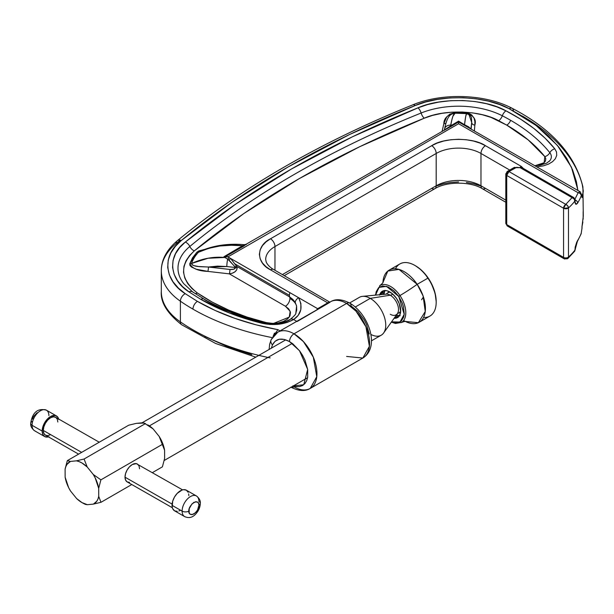 <?xml version="1.0" encoding="UTF-8"?>
<svg xmlns="http://www.w3.org/2000/svg" width="614" height="614" viewBox="0 0 614 614"><rect width="100%" height="100%" fill="white"/><g stroke="black" fill="none" stroke-linecap="round" stroke-linejoin="round"><path stroke-width="0.92" d="M391.348 322.135L395.431 323.471L401.502 322.427A21.375 12.341 -120 0 0 399.952 295.541A26.763 2.748 145.8 0 0 417.19 284.328L423.084 295.925L425.256 311.498L418.349 322.703L405.401 321.46M401.756 322.266A21.375 12.341 -120 0 0 399.952 295.541L398.724 296.409L393.927 290.821L388.125 286.938L382.614 285.94L378.577 287.72L376.136 291.85L375.599 295.119L378.93 287.421L386.444 286.339L398.724 296.409L399.944 295.549A21.375 12.341 -120 0 0 379.713 285.656A21.375 12.341 60 0 1 399.944 295.549L399.952 295.541A21.375 12.341 -120 0 0 386.037 284.696M419.201 322.266L429.946 316.064A30.086 17.369 -120 0 0 427.943 278.119L417.19 284.328A30.086 17.369 60 0 1 419.201 322.266A30.086 17.369 60 0 1 403.636 320.47M399.944 295.549A21.375 12.341 60 0 1 401.656 322.335A21.375 12.341 -120 0 0 399.944 295.549M436.178 302.288L436.178 301.42A29.011 16.755 -120 0 0 428.234 278.104L427.943 278.119A30.086 17.369 60 0 1 436.178 302.288A30.086 17.369 60 0 1 423.583 317.446M379.69 294.728A15.204 8.773 60 0 1 382.322 291.266A15.204 8.773 60 0 1 396.514 298.419A15.204 8.773 60 0 1 397.527 317.591A15.204 8.773 60 0 1 394.088 318.275L396.974 317.868L398.425 316.939L399.545 315.527L400.65 311.49L399.261 303.669L396.514 298.419L392.76 294.091L388.578 291.335L386.521 290.691L384.594 290.575L381.432 291.919L379.559 295.173M383.121 290.898A15.204 8.773 -120 0 0 380.995 294.605L382.944 291.051M383.366 290.813A16.946 9.786 -120 0 0 382.791 294.436L383.366 290.813M383.888 294.336A15.442 8.918 60 0 1 384.894 290.56M399.422 315.726A15.442 8.918 60 0 1 396.391 315.043M398.563 316.947L395.731 315.972A16.946 9.786 -120 0 0 398.44 316.924M396.145 314.936L400.182 315.711M385.001 290.361L383.88 294.459M396.767 317.415L394.794 317.284A15.204 8.773 -120 0 0 398.248 317.093M436.178 301.52L435.119 293.3L431.151 282.985L424.827 273.667L421.074 269.838L415.571 265.831M398.724 296.409L402.285 303.116L403.498 306.854L404.242 314.023L403.713 317.016L401.272 321.137L397.243 322.918L394.61 322.81L391.555 321.843L400.021 322.051L404.219 314.276L398.724 296.409M395.485 268.778A30.086 17.369 60 0 1 414.903 265.448A30.086 17.369 60 0 1 427.943 278.119L428.234 278.104A29.011 16.755 -120 0 0 415.663 265.885L414.903 265.448M427.943 278.119A30.086 17.369 -120 0 0 399.86 263.951L389.115 270.16A30.086 17.369 60 0 1 417.19 284.328L427.943 278.119M385.861 284.658A21.375 12.341 -120 0 1 399.952 295.541A26.763 2.748 -34.2 0 0 417.19 284.328L398.962 269.392L387.818 271.05L382.921 282.517A30.086 17.369 60 0 1 389.115 270.16M390.304 314.284A11.658 6.731 -120 0 0 397.78 312.986A11.658 6.731 -120 0 0 390.228 295.204A11.658 6.731 -120 0 0 386.122 294.121L362.529 296.355A21.851 12.618 60 0 1 370.234 298.381L355.237 307.038L370.234 298.381L390.228 295.204A11.62 6.739 119.8 0 0 392.899 294.221A11.62 6.739 -60.2 0 1 390.228 295.204A11.658 6.731 -120 0 0 385.162 294.321M388.777 292.625L389.245 291.65M48.437 436.876A11.873 6.892 -60.2 0 1 44.669 436.546A11.873 6.892 -60.2 0 1 42.166 431.082L32.089 425.325A4.751 2.732 179.8 0 1 30.7 423.407A4.751 2.732 -0.2 0 0 32.089 425.325A11.873 6.892 -60.2 0 1 36.717 413.928A11.873 6.892 -60.2 0 1 45.528 409.799A11.873 6.892 -60.2 0 1 48.89 415.624M195.559 495.59A11.873 6.892 119.8 0 0 186.748 499.719A11.873 6.892 119.8 0 0 182.12 511.117A4.751 2.732 -0.2 0 0 188.843 511.101C188.544 508.507 190.217 505.591 193.855 502.359C197.508 501.385 199.197 502.359 198.921 505.284A4.751 2.732 -0.2 0 0 200.31 503.342A4.751 2.732 179.8 0 1 198.921 505.284L197.462 510.257L195.759 512.544L192.044 514.686L190.332 514.371L189.204 513.043L189.189 508.745L192.005 503.841L195.712 501.699L197.424 502.006L198.552 503.334L198.921 505.284C199.212 507.87 197.547 510.787 193.901 514.018C190.256 514.992 188.567 514.018 188.843 511.101A4.751 2.732 179.8 0 1 182.12 511.117L172.05 505.353A11.873 6.892 119.8 0 0 174.553 510.817L184.622 516.581A11.873 6.892 -60.2 0 1 182.12 511.117A11.873 6.892 119.8 0 0 185.482 516.942M149.379 425.893L292.264 343.395L149.379 425.893M371.424 340.847L381.233 335.19A21.851 12.618 -120 0 0 384.564 317.63A21.851 12.618 -120 0 0 370.234 298.381A21.851 12.618 60 0 1 383.681 315.059A21.851 12.618 60 0 1 383.658 332.949L397.388 313.639A11.658 6.731 -120 0 0 397.396 304.099A11.658 6.731 -120 0 0 390.228 295.204L370.234 298.381A21.851 12.618 -120 0 0 359.382 297.337L349.573 303.001M50.601 434.658L47.815 435.625L45.444 435.165L43.855 433.346L43.287 430.437L81.647 452.372L43.287 430.437A10.292 5.971 119.8 0 0 45.459 435.172L78.6 454.13M139.578 468.774L139.01 465.873L137.421 464.046A10.292 5.971 119.8 0 0 129.477 466.809A10.292 5.971 119.8 0 0 125.018 477.178L172.104 504.102L125.018 477.178A10.292 5.971 119.8 0 0 127.19 481.913L129.546 482.366M35.451 431.151A11.873 6.892 -60.2 0 1 32.089 425.325A11.873 6.892 119.8 0 0 34.591 430.782L44.669 436.546L47.385 437.076L48.966 436.715M32.435 419.109L33.547 416.484L37.109 412.723M198.921 501.423A4.751 2.732 179.8 0 1 200.31 503.342C200.586 500.686 199.289 498.23 196.419 495.959A11.873 6.892 -60.2 0 1 198.921 501.423M58.79 419.585L57.524 416.806L55.199 415.463L50.525 416.515L47.316 419.116L44.599 422.793L42.796 426.999L42.166 431.082L32.089 425.325A11.873 6.892 119.8 0 1 37.231 413.36A11.873 6.892 119.8 0 1 46.388 410.167C34.775 407.074 31.613 416.998 30.7 423.407A4.751 2.732 179.8 0 1 32.089 421.465M182.12 511.117A11.873 6.892 -60.2 0 1 187.262 499.151A11.873 6.892 -60.2 0 1 196.419 495.959L186.341 490.195A11.873 6.892 119.8 0 0 177.185 493.395A11.873 6.892 119.8 0 0 172.05 505.353L182.12 511.117M44.653 436.539L42.819 434.436L42.166 431.082A11.873 6.892 -60.2 0 1 47.309 419.124A11.873 6.892 -60.2 0 1 56.457 415.931A11.873 6.892 -60.2 0 1 58.66 419.009M397.388 313.639L400.589 312.158L399.66 312.019L400.466 312.15M177.269 511.339L174.537 510.81L172.703 508.707L172.219 507.156L172.672 501.27L174.476 497.064L177.193 493.38L182.043 490.026L183.624 489.673L186.357 490.202L188.183 492.305M188.675 493.856L188.843 495.659M180.485 510.226L178.843 510.986M99.238 442.21L55.674 417.305A10.292 5.971 119.8 0 0 47.739 420.068A10.292 5.971 119.8 0 0 43.287 430.437L43.832 426.899L45.398 423.253L47.746 420.06L50.532 417.812L53.318 416.845L55.69 417.313L57.279 419.132L57.846 422.033M81.915 502.574L85.538 504.432L87.365 504.693A24.261 14.007 60 0 1 81.915 502.574A24.261 14.007 60 0 1 76.62 498.545L82 502.62L87.365 504.693L93.397 504.109L100.995 502.298L98.724 496.411A24.261 14.007 60 0 1 93.397 504.109L96.812 501.185L97.971 499.005L98.724 496.411L98.693 488.33L100.903 479.849L93.274 474.484A24.261 14.007 60 0 1 98.693 488.33L95.17 477.846L93.274 474.484L87.211 466.985L84.064 459.026L76.466 460.838A24.261 14.007 60 0 1 87.211 466.985L81.831 462.91L79.114 461.605L76.466 460.838L70.433 461.421L67.31 460.646L65.107 469.119A24.261 14.007 60 0 1 70.433 461.421L67.018 464.345L65.859 466.525L65.107 469.119L65.138 477.201L68.661 487.685L70.556 491.046L76.62 498.545L70.556 491.046A24.261 14.007 60 0 1 65.138 477.201L65.107 469.119L67.31 460.646L128.74 425.18L136.339 423.368L144.19 423.054L153.116 428.933L159.179 436.431L164.598 450.277L164.629 458.359L162.418 466.832L152.402 472.619L162.418 466.832L164.629 458.359L164.598 450.277A24.261 14.007 -120 0 0 159.179 436.431L164.598 450.277L161.075 439.793L159.179 436.431L153.116 428.933A24.261 14.007 -120 0 0 147.82 424.911L153.116 428.933L147.736 424.865M84.248 503.917L87.365 504.693L93.397 504.109L100.995 502.298L131.772 484.53L100.995 502.298L98.724 496.411L98.693 488.33L100.903 479.849L162.326 444.39L100.903 479.849L93.274 474.484L87.211 466.985L84.064 459.026L145.487 423.56L84.064 459.026L76.466 460.838L70.433 461.421L67.31 460.646L128.74 425.18L136.339 423.368L142.364 422.785L145.487 423.56M182.573 489.865L136.316 463.639L132.263 464.552L129.485 466.801L127.129 469.994L125.563 473.632L125.018 477.178L125.586 480.079L127.175 481.906L172.35 507.732M383.658 332.949A21.851 12.618 60 0 1 370.856 334.415M583.154 211.707L583.162 219.206M582.878 221.969L581.972 226.735L583.292 216.197L582.924 186.978C575.303 155.104 551.687 128.863 512.084 108.264A6.332 3.438 -62.8 0 1 513.388 110.819M330.017 302.05A32.458 18.742 60 0 1 346.618 303.431A6.332 3.653 -60 0 1 349.788 303.124A6.332 3.653 -60 0 1 351.101 306.018L357.901 311.444L364.163 319.81L366.566 324.606L369.267 333.962M290.829 387.135C298.757 391.164 305.219 391.594 310.224 388.432L316.778 376.681L313.324 357.179L303.423 341.591L293.999 333.816A32.458 18.742 60 0 1 315.205 362.421A32.458 18.742 60 0 1 310.224 388.432A32.458 18.742 60 0 1 293.999 386.828A6.332 3.653 -60 0 1 291.051 387.25M271.35 348.253L272.447 344.899A6.332 4.774 -155.7 0 1 271.127 339.772A6.332 4.774 -155.7 0 1 272.785 337.953A32.458 18.742 60 0 1 277.766 332.212A32.458 18.742 60 0 1 293.999 333.816L346.618 303.431L356.043 311.214L365.944 326.794L369.405 346.296L362.851 358.046A32.458 18.742 -120 0 0 367.824 332.036A32.458 18.742 -120 0 0 346.618 303.431L293.999 333.816A6.332 3.653 120 0 0 289.516 341.576L299.494 350.709L307.675 369.436L303.753 384.725L293.285 385.968M273.046 336.457L277.927 329.68C247.189 323.954 220.357 314.522 197.432 301.382A6.332 3.653 120 0 0 192.957 309.141A205.843 118.847 0 0 0 269.592 337.094M273.007 336.633L274.481 333.08M549.814 152.709A16.57 9.563 180 0 1 549.315 161.313A16.57 9.563 180 0 0 549.814 152.709A6.332 4.689 -38.7 0 1 544.833 156.624L545.808 158.696L545.478 160.983L543.774 163.048L541.118 164.56L535.032 165.711L544.119 162.748L544.833 156.624C535.347 144.835 522.66 134.343 506.757 125.133L498.668 120.728A6.332 3.438 117.2 0 0 502.313 115.777A195.498 112.869 180 0 1 510.641 120.313A6.332 3.653 -60 0 1 506.757 125.133L528.201 139.908L544.833 156.624A6.332 4.689 141.3 0 0 549.814 152.709A6.332 4.689 -38.7 0 1 554.787 148.788A6.332 4.689 141.3 0 0 549.814 152.709A195.498 112.869 180 0 0 510.641 120.313A195.498 112.869 180 0 1 549.814 152.709M272.846 323.417L266.269 322.603L246.974 317.047L228.815 310.162L212.183 302.088L197.424 293.008L192.013 288.611L187.715 283.576L184.806 278.05L183.525 272.248L183.947 266.399L186.027 260.75L189.572 255.524L194.308 250.873A6.332 4.237 50.4 0 1 189.81 246.475A65.652 37.907 180 0 0 183.463 283.338A65.652 37.907 180 0 1 189.81 246.475A6.332 4.237 -129.6 0 0 185.313 242.077C167.123 255.539 168.881 279.37 188.997 291.896A6.332 3.976 -55.3 0 1 192.589 291.85A6.332 3.976 124.7 0 0 188.997 291.896L200.87 299.402A6.332 3.653 -60 0 1 204.025 299.079A6.332 3.653 120 0 0 200.87 299.402C218.599 309.602 238.961 317.553 261.955 323.256A6.332 2.034 -76.1 0 1 263.467 322.281A6.332 2.034 -76.1 0 1 264.112 322.933A189.166 109.215 180 0 1 204.754 299.747A6.332 3.653 -60 0 0 204.025 299.079C221.201 308.965 241.01 316.694 263.475 322.281A6.332 2.034 103.9 0 0 261.955 323.256C273.836 325.781 284.389 324.537 293.615 319.533C301.359 314.245 303.017 306.962 298.596 297.683A6.332 3.707 152.1 0 0 295.257 302.564L296.593 306.071A23.754 13.715 0 0 0 289.915 298.496A6.332 3.653 120 0 0 289.662 296.923A6.332 3.653 -60 0 1 289.409 295.357L234.648 263.736L236.636 266.315L289.662 296.923L292.886 299.425L295.257 302.564L296.593 306.071L296.708 310.101L295.818 313.186M200.387 251.111L198.506 252.247A65.683 37.922 0 0 0 191.576 263.475C192.742 267.313 202.374 266.599 208.453 267.021L229.943 269.477C233.312 269.707 235.17 269.055 235.53 267.527L233.896 269.17L229.943 269.477L208.453 267.021L217.509 266.123L226.827 266.537A6.332 1.005 -83.5 0 1 227.71 259.031L224.724 257.473C213.588 256.468 202.536 258.463 191.576 263.475L192.144 264.803L193.901 265.639L198.422 266.499L208.453 267.021L226.827 266.537L235.53 267.527L235.139 266.89A3.17 0.89 141.9 0 1 236.636 266.315L289.662 296.923L295.257 302.564A6.332 3.707 -27.9 0 1 298.596 297.683L317.653 308.688L327.73 302.871L317.653 308.688A41.169 23.769 -60 0 1 316.709 309.94L329.987 302.272L327.73 302.871L270.482 269.822A6.332 3.653 -60 0 1 273.652 269.508A6.332 3.653 120 0 0 270.482 269.822L266.046 266.737L262.477 263.022L260.159 258.801L259.354 254.303L260.159 249.814L262.477 245.592L266.046 241.87L270.482 238.792A6.332 3.653 60 0 1 274.965 246.552A6.332 3.653 -120 0 0 270.482 238.792L431.711 145.702A6.332 3.653 60 0 1 436.193 153.462A6.332 3.653 -120 0 0 431.711 145.702L437.053 143.139L443.492 141.082L450.799 139.746L458.589 139.278L466.371 139.746L473.678 141.082L480.117 143.139L485.459 145.702A6.332 3.653 120 0 0 480.977 153.462A6.332 3.653 -60 0 1 485.459 145.702L521.286 166.394A6.332 3.653 120 0 0 520.457 166.954A6.332 3.653 -60 0 1 521.286 166.394L523.335 168.436L521.286 166.394L485.459 145.702C473.294 137.329 443.876 137.329 431.711 145.702L270.482 238.792C255.977 245.815 255.977 262.8 270.482 269.822L327.73 302.871A6.332 3.653 -60 0 1 329.987 302.272L297.084 321.536M269.109 349.458L269.669 344.216L271.15 339.711L277.766 332.212L316.709 309.94A41.169 23.769 -60 0 0 317.653 308.688L230.618 258.44L236.636 266.315L237.157 268.034C236.689 271.211 234.08 273.153 229.329 273.859L207.831 271.396C198.245 271.035 192.213 268.487 189.749 263.774L196.879 252.224L204.186 249.499L198.836 250.919L196.879 252.224A3.17 2.272 -136.6 0 0 198.506 252.247A3.17 2.272 43.4 0 1 196.879 252.224L192.52 257.834L189.749 263.774A3.17 2.54 -162.1 0 0 191.576 263.475A3.17 2.54 17.9 0 1 189.749 263.774L189.987 265.524L191.499 267.059L196.265 269.224L207.831 271.396A3.17 0.499 96.5 0 0 208.453 267.021A3.17 0.499 -83.5 0 1 207.831 271.396L229.329 273.859A3.17 0.499 96.5 0 0 229.943 269.477A3.17 0.499 -83.5 0 1 229.329 273.859L285.441 306.248L288.795 308.98L290.46 312.403L289.954 315.949L287.552 318.996L283.545 321.421L278.035 323.01L273.522 323.417L289.271 317.131L290.169 311.283L285.441 306.248L229.329 273.859L232.207 273.253L234.863 271.879L236.605 269.983L237.157 268.034A3.17 1.827 0 0 0 235.53 267.527A3.17 1.827 180 0 1 237.157 268.034L236.636 266.315A3.17 0.89 -38.1 0 0 235.139 266.89L227.71 259.031A6.332 1.005 96.5 0 0 226.827 266.537L235.53 267.527L228.899 259.96A3.17 1.443 142 0 0 230.618 258.44A3.17 1.443 -38 0 1 228.899 259.96L223.903 256.759L244.257 244.71M346.618 303.431A32.458 18.742 -120 0 0 330.393 301.827C335.482 298.665 341.944 299.095 349.788 303.124A6.332 3.653 120 0 0 346.618 303.431M471.161 128.848L471.698 122.386A3.17 2.586 -175.2 0 0 474.86 125.064L474.392 130.713L474.86 125.064A3.17 2.586 4.8 0 1 471.698 122.386L471.161 128.848M446.094 123.069A3.17 2.563 12.7 0 1 443.845 123.683C443.868 118.395 447.606 114.703 455.074 112.608L455.112 113.191L455.074 112.608L466.939 113.06C473.854 115.777 476.495 119.776 474.86 125.064L474.891 121.603L474.077 118.172L471.752 114.995L469.687 113.743L466.939 113.06A3.17 0.399 -84.9 0 1 466.671 113.628A3.17 0.399 95.1 0 0 466.939 113.06L455.074 112.608L449.847 114.12L446.67 117.021L443.845 123.683A3.17 2.563 -167.3 0 0 446.094 123.069M442.18 131.058L443.845 123.683L442.18 131.058M508.968 225.868A3.17 1.827 -60 0 1 507.387 226.021A3.17 1.827 -60 0 1 506.734 224.571L506.734 175.443A3.17 1.827 180 0 1 505.806 174.146L506.734 175.443L508.968 171.559L515.691 167.683A3.17 1.827 -120 0 0 514.102 167.53A3.17 1.827 60 0 1 515.691 167.683L520.165 167.683A3.17 1.827 -60 0 1 521.754 167.53A3.17 1.827 120 0 0 520.165 167.683L572.071 197.647A3.17 1.827 -60 0 1 573.653 197.493A3.17 1.827 -60 0 1 574.305 198.944A3.17 1.827 180 0 1 575.234 200.233A3.17 1.827 180 0 1 574.957 200.985A3.17 1.827 0 0 0 575.234 200.256L573.653 197.493A3.17 1.827 120 0 0 572.071 197.647L574.113 198.936L574.957 201.63C575.249 204.615 576.139 205.068 577.628 202.996A95.009 54.853 0 0 0 581.228 195.712C581.665 194.5 581.918 194.615 581.972 196.05L581.972 197.693L582.878 194.523L583.292 190.954L581.972 197.693L581.972 196.05A3.17 1.827 0 0 0 582.018 195.743A3.17 1.827 180 0 1 581.972 196.05L581.742 194.884L581.228 195.712A3.17 2.533 -159.8 0 0 578.135 192.75L458.589 123.729L458.589 121.933L453.017 125.31A3.17 1.827 60 0 1 452.119 125.003L450.76 125.149C452.157 117.305 453.608 113.314 455.112 113.191L466.64 113.628C466.072 113.751 465.366 117.458 464.537 124.742L468.582 126.806L470.147 128.265L464.537 124.742L465.711 116.399L466.64 113.628L470.171 115.248L471.452 117.512L471.698 122.386L468.858 114.258M470.961 128.733L471.698 122.386L470.961 128.733M444.482 129.731A6.332 5.127 12.7 0 1 444.597 128.863A6.332 5.127 12.7 0 1 450.76 125.149L450.592 125.885L458.566 121.119L464.537 124.742A3.17 1.888 -59.4 0 1 463.654 125.01A3.17 1.888 120.6 0 0 464.537 124.742L458.566 121.119L458.589 121.933L458.566 121.119L452.119 125.003A3.17 1.827 -120 0 0 453.017 125.31L451.49 126.192A3.17 1.827 60 0 1 450.592 125.885L450.76 125.149A6.332 5.127 -167.3 0 0 444.582 128.925C447.506 114.258 451.328 113.997 455.035 113.191M246.007 244.341L225.384 256.652L223.903 256.759L224.724 257.473L208.108 258.248L191.576 263.475A65.683 37.922 0 0 1 198.506 252.247L200.103 251.233C213.365 245.454 228.109 243.267 244.341 244.679L246.091 244.272L243.873 246.053A3.17 1.842 59.9 0 1 242.99 245.761L231.355 245.247L219.858 245.999L208.806 248.302L198.506 252.247C212.429 246.068 227.257 243.904 242.99 245.761L244.188 245.124M444.72 129.746L452.119 125.003L450.76 125.149L451.827 119.953L452.948 116.161L455.112 113.191M264.112 322.933A22.902 13.224 180 0 0 289.654 319.925A6.332 3.73 58.9 0 1 290.361 319.265A6.332 3.73 58.9 0 1 293.615 319.533L287.007 322.488L278.794 324.246L270.045 324.484L261.955 323.256L229.436 313.017L200.87 299.402L188.997 291.896L182.604 286.692L177.515 280.744L174.084 274.212L172.565 267.343L173.064 260.428L175.52 253.751L179.71 247.572L185.313 242.077L235.461 204.27L291.389 169.027L352.474 136.761L417.988 107.834L427.728 104.541L438.711 102.101L450.584 100.711L462.872 100.519L475.036 101.548L486.549 103.728L496.956 106.897L505.959 110.827L520.603 119.154L533.758 128.357L545.209 138.288L554.787 148.788C542.999 134.213 526.72 121.557 505.959 110.827A6.332 3.438 117.2 0 0 502.313 115.777A65.652 37.907 180 0 0 421.127 113.014A65.652 37.907 180 0 1 502.313 115.777A6.332 3.438 -62.8 0 1 505.959 110.827C484.515 98.501 441.788 97.043 417.988 107.834A6.332 2.955 68.1 0 1 421.127 113.014A6.332 2.955 -111.9 0 0 424.266 118.195A6.332 2.955 68.1 0 1 421.127 113.014A933.38 538.877 180 0 0 189.81 246.475A933.38 538.877 180 0 1 421.127 113.014A6.332 2.955 -111.9 0 0 417.988 107.834C326.755 144.681 249.2 189.434 185.313 242.077A6.332 4.237 50.4 0 1 189.81 246.475A6.332 4.237 -129.6 0 0 194.308 250.873L243.873 213.511L299.141 178.674L359.52 146.784L424.266 118.195L432.502 115.417L441.788 113.352L451.835 112.178L462.227 112.009L472.519 112.884L482.251 114.726L491.054 117.404L506.757 125.133A6.332 3.653 120 0 0 510.641 120.313A195.498 112.869 180 0 0 502.313 115.777A6.332 3.438 -62.8 0 1 498.668 120.728C480.539 110.305 444.39 109.069 424.266 118.195C334.1 154.621 257.45 198.844 194.308 250.873C179.142 265.317 180.186 279.362 197.424 293.008C216.335 306.01 239.283 315.872 266.269 322.603A6.332 2.034 -76.1 0 1 266.1 322.826M295.902 312.979C296.117 313.969 294.267 316.072 290.345 319.28A6.332 3.73 -121.1 0 1 293.615 319.533L296.669 321.291L293.615 319.533L298.204 315.373L300.806 309.732L300.883 303.5L298.596 297.683L289.915 292.678A6.332 3.653 120 0 0 289.409 295.357A6.332 3.653 -60 0 1 289.915 292.678L229.283 257.665A3.17 1.689 -42.4 0 1 227.71 259.031A3.17 1.689 137.6 0 0 229.283 257.665L227.94 256.89L458.589 123.729L227.94 256.89L223.903 256.759L242.99 245.761A3.17 1.842 -120.1 0 0 243.873 246.053L225.384 256.652L227.272 256.614L230.618 258.44L234.648 263.736L289.409 295.357A6.332 3.653 120 0 0 289.662 296.923A6.332 3.653 -60 0 1 289.915 298.496A6.332 3.653 -60 0 1 285.441 306.248A6.332 3.653 120 0 0 289.915 298.496A23.754 13.715 180 0 1 296.593 306.071L295.841 313.117M195.006 293.492A6.332 3.976 124.7 0 0 197.424 293.008A6.332 3.976 -55.3 0 1 195.006 293.492M444.689 129.8L450.592 125.885A3.17 1.827 -120 0 0 451.49 126.192L444.191 130.306M508.968 171.559L507.387 171.406A3.17 1.827 60 0 1 508.968 171.559A3.17 1.827 120 0 0 506.734 175.443L563.56 208.246A3.17 1.827 -60 0 1 565.793 204.37L508.968 171.559L565.793 204.37L572.071 197.647L520.165 167.683L516.673 167.3L508.968 171.559M568.265 257.98L567.689 258.609L568.472 257.066A3.17 2.18 47.8 0 1 567.912 258.44A3.17 2.18 47.8 0 1 565.793 258.671A3.17 1.827 -60 0 1 564.212 258.832A3.17 1.827 -60 0 1 563.56 257.381L506.734 224.571A3.17 1.827 180 0 1 505.806 223.281A3.17 1.827 0 0 0 506.734 224.571A3.17 1.827 120 0 0 507.387 226.021L505.806 223.281L505.806 174.146A3.17 1.827 180 0 1 506.734 172.856A3.17 1.827 60 0 1 507.387 171.406L505.806 174.146M204.04 299.087L192.604 291.857A6.332 3.976 -55.3 0 1 193.21 292.448M468.083 127.09L458.589 121.925L246.091 244.272L246.275 244.625M480.977 153.462L509.72 170.055L480.977 153.462L480.977 185.789L480.977 153.462A31.667 18.282 180 0 0 436.193 153.462A31.667 18.282 180 0 1 480.977 153.462M274.965 246.552L436.193 153.462L436.193 185.789L436.193 153.462L274.965 246.552L274.965 270.267L274.965 246.552A31.667 18.282 180 0 0 265.685 259.476A31.667 18.282 180 0 1 274.965 246.552M329.987 302.272L273.652 269.508C272.816 269.139 268.149 266.307 266.2 262.032L265.685 259.476M277.927 329.68L280.03 330.9L277.927 329.68L255.823 324.768L234.74 318.321L215.146 310.461L197.432 301.382L185.259 293.692L197.432 301.382A6.332 3.653 -60 0 0 192.957 309.141A205.843 118.847 180 0 1 180.393 301.205A205.843 118.847 0 0 0 192.957 309.141A205.843 118.847 180 0 0 272.255 337.623M554.787 148.788L556.507 151.957L556.721 155.396L555.34 158.742L552.577 161.651L548.617 164.053L543.513 165.834L536.92 166.816M577.881 190.463L576.392 181.629L572.586 169.855L566.668 158.243L558.694 146.976L548.762 136.247L537.043 126.2L523.765 116.998L509.19 108.724L499.573 104.533L488.452 101.141L476.157 98.816L463.163 97.71L450.031 97.925L437.345 99.407L425.609 102.008L415.202 105.524L349.358 134.604L287.951 167.039L231.731 202.466L181.33 240.473L175.343 246.344L170.861 252.945L168.236 260.075L167.706 267.466L169.326 274.796L172.994 281.772L178.428 288.135L185.259 293.692A6.332 3.976 124.7 0 0 180.393 301.205A6.332 3.976 -55.3 0 1 185.259 293.692C163.785 280.368 161.889 254.802 181.33 240.473A6.332 4.237 -129.6 0 0 177.308 240.742A6.332 4.237 50.4 0 1 181.33 240.473C245.546 187.554 323.509 142.571 415.202 105.524A6.332 2.955 -111.9 0 0 412.831 104.825A6.332 2.955 68.1 0 1 415.202 105.524C440.537 94.003 486.38 95.561 509.19 108.724A6.332 3.438 -62.8 0 1 512.084 108.264A6.332 3.438 117.2 0 0 509.19 108.724L536.091 125.471L557.305 145.311L571.427 167.192L577.812 189.833M579.24 191.844L580.238 191.821L458.589 121.925L458.589 123.729L578.135 192.75A3.17 2.533 20.2 0 1 581.228 195.712A95.009 54.853 180 0 1 577.628 202.996A3.17 2.433 -147.9 0 0 575.226 199.957A3.17 2.433 32.1 0 1 577.628 202.996L575.848 204.224L574.957 201.63A3.17 1.827 0 0 0 575.234 200.885L575.134 201.346M582.018 197.416L582.018 195.743L580.253 191.829M574.65 199.788L578.135 192.75L574.65 199.788M565.793 204.37L563.56 208.246L568.472 207.939L567.689 205.82L565.793 204.37A3.17 2.18 47.8 0 1 568.472 207.939A95.009 54.853 0 0 0 574.957 200.985A3.17 2.356 -142.1 0 0 572.071 197.647L565.793 204.37M582.018 226.405L582.018 228.07A3.17 1.827 180 0 1 581.972 228.37L581.228 233.205A95.009 54.853 180 0 1 577.628 240.488A3.17 2.433 32.1 0 1 577.313 241.578A3.17 2.433 -147.9 0 0 577.628 240.488A95.009 54.853 0 0 0 581.228 233.205A3.17 2.533 20.2 0 1 581.09 233.957A3.17 2.533 -159.8 0 0 581.228 233.205L581.972 228.37A3.17 1.827 0 0 0 582.018 228.07L581.105 233.919L577.337 241.548C576.331 242.737 575.095 247.542 575.234 248.716A3.17 1.827 180 0 1 574.957 249.468A3.17 1.827 0 0 0 575.234 248.708L574.566 251.31A3.17 2.356 -142.1 0 0 574.957 250.113A3.17 1.827 0 0 0 575.234 249.368L574.957 250.113A95.009 54.853 180 0 1 568.472 257.066L568.472 207.939A3.17 1.827 180 0 1 563.56 208.246L563.56 257.381A3.17 1.827 0 0 0 568.472 257.066A3.17 1.827 180 0 1 563.56 257.381L506.734 224.571L506.734 175.443L563.56 208.246L563.56 257.381A3.17 1.827 120 0 0 564.243 258.847L507.387 226.021M575.234 200.87A3.17 1.827 180 0 1 574.957 201.63L574.957 200.985A95.009 54.853 180 0 1 568.472 207.939L568.472 257.066A95.009 54.853 0 0 0 574.957 250.113L575.203 247.066L576.707 242.246L577.628 240.488L574.735 251.049L574.113 251.725M485.459 188.368A6.332 3.653 -60 0 1 482.289 188.682C470.608 181.337 446.57 181.337 434.881 188.682A6.332 3.653 -120 0 0 436.193 185.789A31.667 18.282 0 0 1 480.977 185.789A6.332 3.653 120 0 0 482.289 188.682A6.332 3.653 -60 0 1 480.977 185.789L505.806 200.118L480.977 185.789A31.667 18.282 0 0 0 436.193 185.789L282.417 274.565L436.193 185.789A6.332 3.653 60 0 1 434.881 188.682A6.332 3.653 60 0 1 431.711 188.368M271.373 348.146L272.447 344.899L275.156 341.2L279.247 339.243L284.267 339.419L289.516 341.576L292.878 343.871L299.624 350.886L302.579 355.36L304.981 360.157L307.683 369.513L307.683 377.272L306.693 380.672L304.981 383.504L302.579 385.531L299.624 386.597L296.316 386.666L292.878 385.822M161.305 270.835A82.337 47.539 0 0 0 180.393 301.205L180.393 321.889A205.843 118.847 0 0 0 258.855 355.376M512.084 108.264C485.068 93.996 442.379 92.576 412.838 104.825C320.585 142.064 242.069 187.377 177.292 240.757C166.67 249.814 161.336 259.814 161.305 270.766L161.305 291.45A82.337 47.539 0 0 0 180.393 321.889L180.393 301.205A82.337 47.539 180 0 1 161.305 270.766A82.337 47.539 180 0 1 176.134 243.551A6.332 4.237 50.4 0 1 177.308 240.742M580.238 191.821L578.135 192.75M271.127 339.772A6.332 4.774 24.3 0 0 272.447 344.899C275.855 338.537 281.542 337.424 289.516 341.576A6.332 3.653 -60 0 1 293.999 333.816A32.458 18.742 -120 0 0 277.85 332.159M349.788 303.124C368.185 313.531 380.642 346.956 362.851 358.046L346.618 356.442M176.134 243.551A950.058 548.509 180 0 1 180.278 240.151M522.437 116.084A212.183 122.501 180 0 1 582.264 184.637L583.292 190.954M581.972 228.37L581.972 226.735L581.972 228.37M480.117 185.804L473.678 183.747L466.371 182.412M458.589 181.944L450.799 182.412L443.492 183.747L437.053 185.804M270.175 357.893A205.843 118.847 180 0 1 180.393 321.889A6.332 3.976 124.7 0 0 181.667 324.76A6.332 3.976 -55.3 0 1 180.393 321.889A82.337 47.539 180 0 1 161.305 291.52M251.786 354.7L227.142 346.534L204.754 336.434M406 321.498C405.424 321.199 403.82 321.567 401.172 322.611M380.127 285.41L375.261 295.15M423.437 296.961L421.557 299.778M383.182 281.979C383.159 282.624 382.031 283.829 379.805 285.594M386.122 294.121L389.215 291.635M142.041 422.816L285.756 339.849M184.622 516.581C188.966 518.515 192.788 517.541 196.073 513.642C198.79 510.579 200.202 507.141 200.31 503.342M30.7 423.407C30.408 426.024 31.705 428.48 34.591 430.782M46.388 410.167L56.457 415.931M164.237 460.469L307.606 377.694M549.898 160.63L546.698 163.109L540.051 165.266L535.009 165.711M362.851 358.046L310.224 388.432M329.795 302.172L330.393 301.827M573.653 197.493L521.754 167.53L514.102 167.53L507.387 171.406M444.39 129.784L444.582 128.925M290.345 319.28C282.824 323.394 273.867 324.399 263.475 322.281M192.604 291.857L183.709 283.653M564.212 258.832L567.927 258.433L574.566 251.31M575.234 200.885L575.234 200.233M505.806 202.259L482.289 188.682M434.881 188.682L284.274 275.64M161.305 291.45C160.392 302.234 167.177 313.34 181.652 324.752L215.606 343.464L255.777 357.156"/></g></svg>

